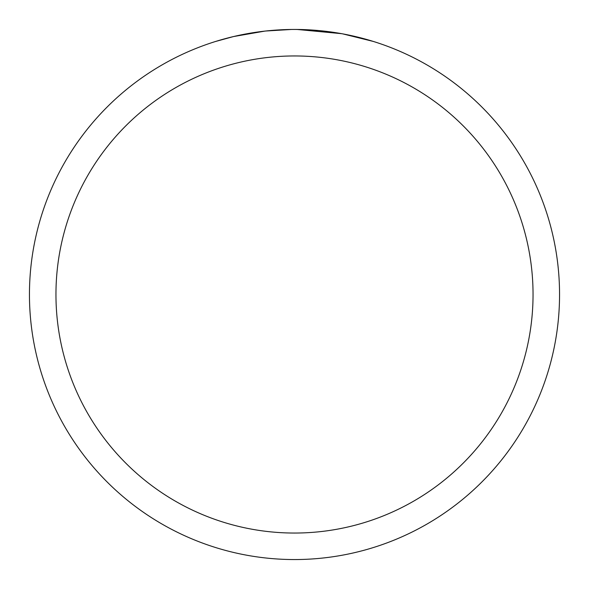 <?xml version="1.0" encoding="UTF-8"?>
<svg xmlns="http://www.w3.org/2000/svg" width="589" height="589" viewBox="0 0 589 589"><rect width="100%" height="100%" fill="white"/><g stroke="black" fill="none" stroke-linecap="round" stroke-linejoin="round"><path stroke-width="0.88" d="M294.5 55.955A238.545 238.545 0 0 1 533.045 294.5A238.545 238.545 0 0 1 294.5 533.045A238.545 238.545 0 0 1 55.955 294.5A238.545 238.545 0 0 1 294.5 55.955M294.5 29.45A265.05 265.05 0 0 1 559.55 294.5A265.05 265.05 0 0 1 294.5 559.55A265.05 265.05 0 0 1 29.45 294.5A265.05 265.05 0 0 1 294.5 29.45M341.583 33.669L297.202 29.465M307.613 29.774L311.588 30.002M342.835 33.897L373.264 41.421M295.582 29.45L303.556 29.605M304.204 29.627L319.01 30.584M322.757 30.959L328.257 31.607M264.608 31.143L233.531 36.555L215.751 41.421M287.52 29.538L265.853 31.003L291.349 29.472M255.162 32.388L257.437 32.056M270.874 30.503L272.965 30.326M273.951 30.245L275.262 30.149"/></g></svg>
